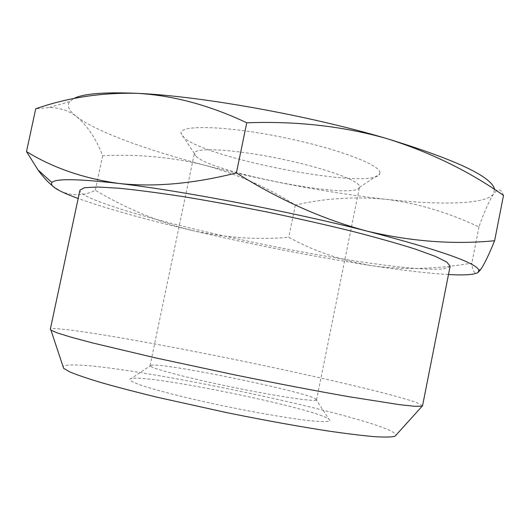 <?xml version="1.0" encoding="UTF-8"?>
<svg xmlns="http://www.w3.org/2000/svg" width="530" height="530" viewBox="0 0 530 530"><rect width="100%" height="100%" fill="white"/><g stroke="black" fill="none" stroke-linecap="round" stroke-linejoin="round"><path stroke-width="0.4" stroke-dasharray="2.65 1.99" d="M131.996 378.334L131.294 378.433C127.637 379.268 130.711 381.567 140.861 385.164C155.986 390.246 184.155 397.474 216.604 404.469C249.259 411.393 282.119 417.209 304.074 420.012C319.471 421.84 328.308 422.052 330.058 420.774L328.779 418.965C312.733 408.007 154.276 375.319 131.996 378.334M316.43 399.991C314.714 401.985 275.58 396.135 230.232 386.741C184.871 377.38 148.844 367.701 150.07 365.62L151.898 365.071C168.58 363.527 303.637 391.365 315.582 398.825L316.43 399.991M379.93 172.833C380.951 164.883 335.238 147.698 279.495 136.68C223.759 125.577 179.392 124.822 181.035 133.235L182.665 136.29C200.764 157.88 372.087 191.032 379.652 174.006L379.93 172.833M195.557 155.793L194.404 153.183C194.861 147.261 232.186 149.056 277.177 158.152C322.167 167.182 359.439 180.439 359.525 186.494L359.406 187.388C355.365 200.618 209.337 172.243 195.557 155.793M422.556 405.748L416.381 402.462C408.179 399.726 396.486 396.374 381.308 392.412C348.647 384.131 304.18 374.061 257.401 364.216C175.781 347.11 88.059 331.137 58.486 328.825C53.278 328.454 50.549 328.627 50.304 329.335M450.142 266.166L449.818 266.835L442.788 269.021C433.997 269.492 421.794 269.041 406.179 267.657C372.723 264.212 327.885 257.05 281.165 247.98C199.691 232.021 113.659 209.953 86.662 196.285C81.931 193.808 79.692 191.767 79.937 190.171M394.929 436.336L396.175 434.944C389.967 419.621 120.654 362.527 69.721 364.991C65.912 365.15 63.686 365.673 63.057 366.561M52.47 185.844L60.705 191.237C72.597 196.299 84.138 195.987 95.32 190.323C127.094 208.986 159.417 222.388 192.277 230.517C144.451 219.234 106.417 208.568 78.168 198.505M448.493 274.527C428.273 273.341 402.694 270.386 371.749 265.669C402.873 270.081 436.236 269.233 471.833 263.138C472.548 271.459 474.668 274.533 478.186 272.347M192.277 230.517C225.336 237.778 257.5 240.024 288.764 237.261C313.296 250.928 340.956 260.396 371.749 265.669C313.581 256.666 253.757 244.946 192.277 230.517M503.5 195.424C501.691 190.343 499.399 188.74 496.63 190.608L494.444 188.832L493.596 193.887C485.699 204.626 440.258 205.262 385.085 199.214C326.606 192.549 266.848 181.313 205.812 165.493C172.999 157.258 138.615 154.011 102.661 155.74C96.255 139.012 87.582 125.981 76.645 116.646C68.986 110.823 66.667 105.821 69.682 101.641L73.577 98.646M496.63 190.608L493.596 193.887C489.177 200.737 484.294 211.755 478.954 226.946C447.466 212.139 416.176 202.891 385.085 199.214C353.835 196.405 323.916 198.352 295.342 205.057C268.154 187.746 238.315 174.555 205.812 165.493C147.983 150.348 96.758 131.983 76.645 116.646C68.741 110.578 59.479 107.55 48.846 107.564L35.722 108.782M102.661 155.74L95.32 190.323M478.954 226.946L471.833 263.138M295.342 205.057L288.764 237.261M151.361 365.11L131.294 378.433M194.371 153.514L181.035 133.235M150.07 365.62L194.404 153.183M69.682 101.641L48.846 107.564M316.569 399.792L359.506 187.07M359.406 187.388L379.652 174.006M315.582 398.825L328.779 418.965"/><path stroke-width="0.79" d="M478.186 272.347L480.63 269.584C484.155 264.622 488.819 255.003 494.616 240.726C453.985 244.721 411.671 241.567 367.688 231.279C439.277 249.941 476.344 262.906 478.888 270.187L478.186 272.347C474.754 274.712 464.856 275.434 448.493 274.527M78.168 198.505C71.027 195.895 65.203 193.47 60.705 191.237C53.245 187.547 50.323 184.652 51.933 182.545C55.166 178.477 77.36 178.769 118.528 183.42C180.73 190.561 289.254 211.265 367.688 231.279C323.744 219.685 279.979 200.241 236.393 172.946C193.231 183.811 153.945 187.302 118.528 183.42C83.402 178.378 52.722 167.765 26.5 151.587L38.014 169.958C42.797 176.589 47.614 181.883 52.47 185.844M73.577 98.646C82.74 93.671 104.072 91.909 137.575 93.359C200.486 96.056 308.831 115.441 386.363 138.456C454.853 159.431 490.886 176.218 494.444 188.832M26.5 151.587L35.722 108.782C67.853 97.547 101.806 92.405 137.575 93.359C173.29 95.466 209.688 105.278 246.768 122.794C296.349 120.966 342.877 126.186 386.363 138.456C429.605 151.951 468.646 170.938 503.5 195.424L494.616 240.726M63.057 366.561L63.646 368.33L69.854 371.927C77.128 374.955 87.761 378.566 101.753 382.773C117.587 387.264 136.058 392.087 157.178 397.235L227.158 412.731C264.51 420.29 298.244 426.392 328.361 431.036C346.7 433.692 361.983 435.561 374.207 436.647C384.488 437.276 391.392 437.171 394.929 436.336L422.556 405.748L450.142 266.166L446.85 262.085L435.315 256.354L415.315 249.1C397.897 243.595 376.817 237.645 352.066 231.265C325.659 224.78 297.741 218.446 268.306 212.258C238.818 206.349 210.662 201.175 183.837 196.736C158.569 192.847 136.853 190.005 118.674 188.21L97.434 186.997L84.575 187.719L79.937 190.171L50.304 329.335L50.94 330.163L57.505 332.992L71.464 337.292L92.836 343.003L155.389 357.849L234.923 374.909C276.541 383.402 316.43 391.014 349.323 396.784L399.978 404.728L414.5 406.272L421.648 406.265M246.768 122.794L236.393 172.946M478.888 270.187L480.637 269.584M51.933 182.545L38.014 169.958M63.646 368.33L50.94 330.163"/></g></svg>
